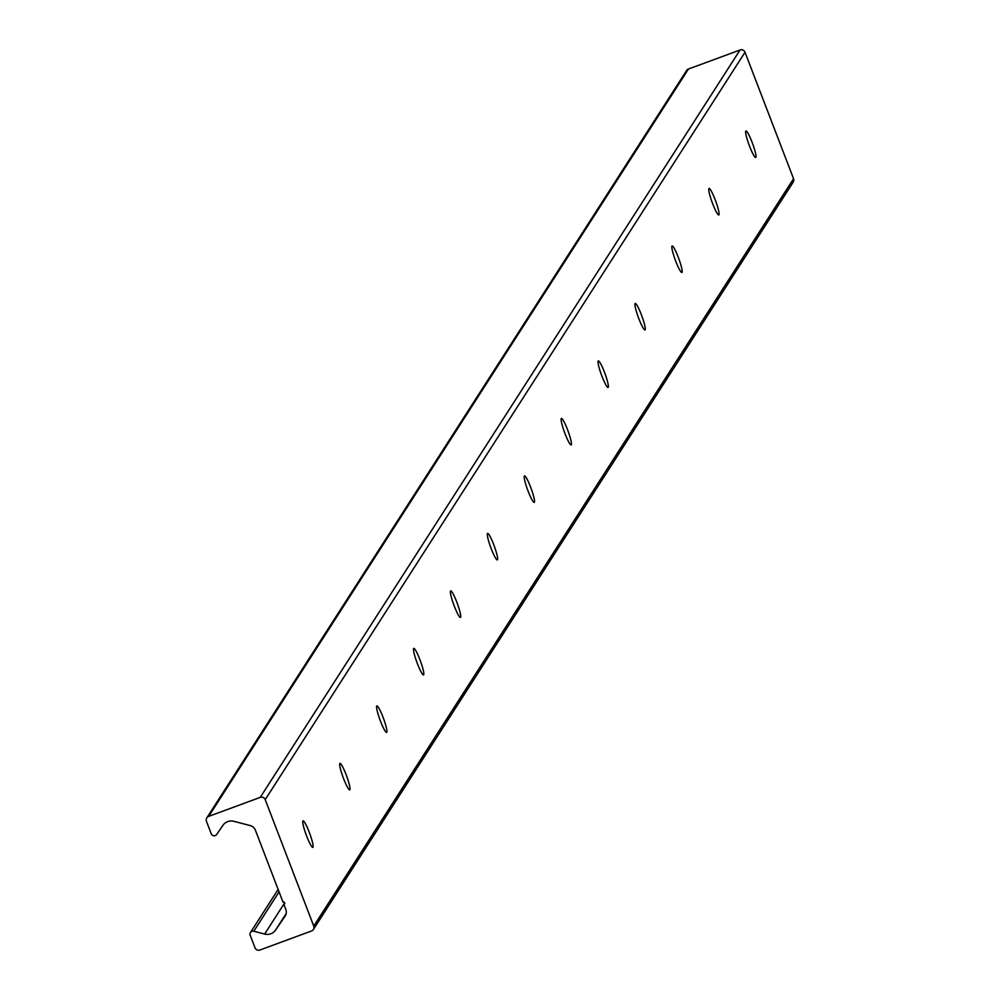 <?xml version="1.0" encoding="UTF-8"?>
<svg xmlns="http://www.w3.org/2000/svg" width="1000" height="1000" viewBox="0 0 1000 1000"><rect width="100%" height="100%" fill="white"/><g stroke="black" fill="none" stroke-linecap="round" stroke-linejoin="round"><path stroke-width="1.5" d="M309.2 832.138A14.125 1.887 -110.2 0 1 312.812 847.375A14.125 1.887 -110.2 0 1 306.663 836.087A14.125 1.887 -110.2 0 1 303.05 820.863A14.125 1.887 -110.2 0 1 309.2 832.138M346.112 774.65A14.125 1.887 -110.2 0 1 349.725 789.875A14.125 1.887 -110.2 0 1 343.575 778.6A14.125 1.887 -110.2 0 1 339.95 763.375A14.125 1.887 -110.2 0 1 346.112 774.65M383.013 717.163A14.125 1.887 -110.2 0 1 386.625 732.387A14.125 1.887 -110.2 0 1 380.475 721.112A14.125 1.887 -110.2 0 1 376.863 705.888A14.125 1.887 -110.2 0 1 383.013 717.163M419.925 659.675A14.125 1.887 -110.2 0 1 423.537 674.9A14.125 1.887 -110.2 0 1 417.388 663.625A14.125 1.887 -110.2 0 1 413.775 648.388A14.125 1.887 -110.2 0 1 419.925 659.675M456.825 602.175A14.125 1.887 -110.2 0 1 460.45 617.413A14.125 1.887 -110.2 0 1 454.288 606.125A14.125 1.887 -110.2 0 1 450.675 590.9A14.125 1.887 -110.2 0 1 456.825 602.175M493.738 544.688A14.125 1.887 -110.2 0 1 497.35 559.913A14.125 1.887 -110.2 0 1 491.2 548.638A14.125 1.887 -110.2 0 1 487.587 533.413A14.125 1.887 -110.2 0 1 493.738 544.688M530.65 487.2A14.125 1.887 -110.2 0 1 534.263 502.425A14.125 1.887 -110.2 0 1 528.112 491.15A14.125 1.887 -110.2 0 1 524.487 475.925A14.125 1.887 -110.2 0 1 530.65 487.2M567.55 429.712A14.125 1.887 -110.2 0 1 571.175 444.938A14.125 1.887 -110.2 0 1 565.013 433.663A14.125 1.887 -110.2 0 1 561.4 418.425A14.125 1.887 -110.2 0 1 567.55 429.712M604.462 372.212A14.125 1.887 -110.2 0 1 608.075 387.45A14.125 1.887 -110.2 0 1 601.925 376.163A14.125 1.887 -110.2 0 1 598.312 360.938A14.125 1.887 -110.2 0 1 604.462 372.212M641.375 314.725A14.125 1.887 -110.2 0 1 644.987 329.95A14.125 1.887 -110.2 0 1 638.837 318.675A14.125 1.887 -110.2 0 1 635.212 303.45A14.125 1.887 -110.2 0 1 641.375 314.725M678.275 257.238A14.125 1.887 -110.2 0 1 681.888 272.462A14.125 1.887 -110.2 0 1 675.738 261.188A14.125 1.887 -110.2 0 1 672.125 245.963A14.125 1.887 -110.2 0 1 678.275 257.238M715.188 199.75A14.125 1.887 -110.2 0 1 718.8 214.975A14.125 1.887 -110.2 0 1 712.65 203.7A14.125 1.887 -110.2 0 1 709.025 188.463A14.125 1.887 -110.2 0 1 715.188 199.75M752.087 142.25A14.125 1.887 -110.2 0 1 755.713 157.487A14.125 1.887 -110.2 0 1 749.55 146.2A14.125 1.887 -110.2 0 1 745.938 130.975A14.125 1.887 -110.2 0 1 752.087 142.25M284.975 916.338A7.7 7.6 -147.3 0 0 285.788 909.338L283.888 904.412A1.288 1.262 -147.3 0 0 284.425 902.425A1.288 1.262 -147.3 0 0 282.975 902.025L255.438 830.288A7.7 7.6 -147.3 0 0 250.125 825.55L233.875 821.312A10.275 10.125 -147.3 0 0 222.913 825.35L216.663 834.475A3.088 3.038 32.7 0 1 211.25 833.787L206.45 821.287A3.85 3.8 32.7 0 1 208.663 816.388L260.25 797.375A3.85 3.8 32.7 0 1 265.212 799.638L313.75 926.087A3.85 3.8 32.7 0 1 311.537 930.987L259.95 950A3.85 3.8 32.7 0 1 254.988 947.738L250.2 935.238A3.088 3.038 32.7 0 1 253.8 931.237L264.637 934.062A10.275 10.125 -147.3 0 0 275.6 930.025L285.212 915.962M284.7 903.138L283.888 904.412M313.4 929.488L793.213 182.113A3.85 3.8 -147.3 0 0 793.55 178.713L745.013 52.263A3.85 3.8 -147.3 0 0 740.05 50L688.462 69.013A3.85 3.8 -147.3 0 0 686.6 70.512L206.788 817.887M740.05 50L260.25 797.375M688.462 69.013L208.663 816.388M793.55 178.713L313.75 926.087M745.013 52.263L265.212 799.638M279.075 891.875L253.8 931.237M284.662 902.875L264.637 934.062M286.137 913.612L275.6 930.025M278.137 889.425L250.463 932.513"/></g></svg>
